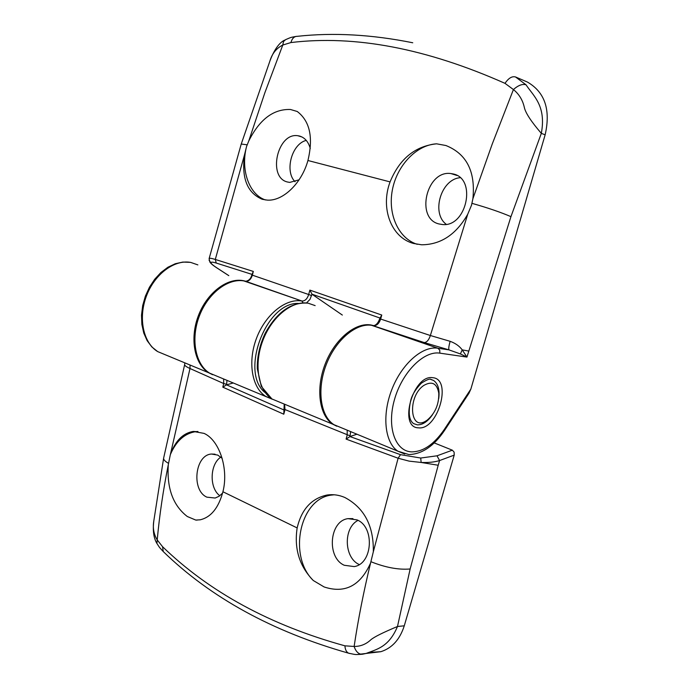 <?xml version="1.0" encoding="UTF-8"?>
<svg xmlns="http://www.w3.org/2000/svg" width="689" height="689" viewBox="0 0 689 689"><rect width="100%" height="100%" fill="white"/><g stroke="black" fill="none" stroke-linecap="round" stroke-linejoin="round"><path stroke-width="1.03" d="M272.388 399.258L265.773 396.416C251.933 387.829 247.48 362.009 256.497 338.29C265.386 314.511 285.849 298.07 301.928 301.024L301.937 301.024C304.96 301.093 307.191 299 308.62 294.728L309.861 290.112L381.766 315.045L380.647 319.05L430.367 335.517L467.728 214.236C456.213 234.475 440.848 244.655 421.651 244.793L413.434 243.441C391.102 237.49 380.216 208.061 390.077 181.896C399.577 158.815 415.079 146.12 436.593 143.82L445.895 145.517C466.634 153.811 475.625 171.544 472.895 198.708L492.308 143.837L513.417 89.553L504.994 83.343C426.327 48.428 354.973 34.838 290.913 42.554L282.783 45.035L264.886 92.67L248.781 140.944C259.615 119.335 273.516 108.853 290.491 109.499L297.235 111.489C309.878 121.118 313.443 137.456 307.931 160.503C301.636 183.463 282.748 201.421 267.108 200.103L262.208 199.267C247.222 192.92 241.339 178.038 244.561 154.629L215.295 259.452L253.319 271.432L252.338 275.23C250.977 279.355 248.798 281.362 245.801 281.267L244.173 280.974C227.93 277.874 207.673 293.531 199.19 316.475C190.56 339.376 195.504 364.533 209.585 373.119L216.846 376.134M265.403 199.948C248.979 194.47 240.435 169.683 246.567 146.481L244.561 154.629M248.781 140.944L246.567 146.481M299.086 179.803L289.768 182.404L287.511 182.008C267.323 177.641 277.331 132.254 297.863 135.733L299.362 136C304.745 137.524 308.379 141.693 310.274 148.505M295.064 181.75C284.393 171.277 291.714 143.863 306.252 140.392M417.224 244.311C398.475 238.463 387.666 214.374 392.351 190.043C396.864 165.696 416.294 144.923 436.593 143.82M439.048 223.968C415.191 218.697 426.431 169.933 450.864 173.55L453.095 173.938C477.107 178.417 466.599 227.43 442.424 224.519L439.048 223.968M446.257 224.304C430.987 213.159 440.977 179.157 460.14 177.71M297.312 36.319L297.286 36.328C294.255 36.31 292.127 38.386 290.913 42.554M504.994 83.343C508.56 78.107 512.073 75.988 515.536 76.97L525.991 84.773C533.501 96.072 546.446 105.813 541.321 133.356L510.945 216.647L466.944 357.083L460.381 353.931L448.97 349.874L424.217 342.571L372.034 325.363C356.222 322.607 335.56 340.013 326.181 364.8C316.664 389.535 320.454 416.13 333.932 424.674L340.926 427.576M515.536 76.97L527.369 82.034C544.896 92.154 550.821 109.749 545.145 134.811L470.854 389.096L468.925 393.341M373.739 325.639C376.289 325.113 378.287 322.779 379.734 318.654L380.647 319.05C379.114 323.486 376.823 325.682 373.782 325.647L373.3 325.57M467.728 214.236L471.474 205.313L472.895 198.708M545.145 134.811L541.321 133.356C531.141 121.514 525.474 112.858 524.329 107.389C522.684 100.043 519.041 94.1 513.417 89.553C518.214 85.324 522.408 83.731 525.991 84.773M295.753 36.474C290.655 37.482 291.74 36.982 285.591 39.661L283.498 41.59L282.783 45.035C276.392 48.239 272.095 53.596 269.881 61.106L241.236 144.044L209.112 258.625C209.301 257.962 211.359 258.237 215.295 259.452L216.234 263.043C212.453 261.915 210.705 261.872 210.989 262.905C211.385 263.904 213.332 265.558 216.846 267.849L228.817 275.643M424.217 342.571C426.775 342.416 428.825 340.065 430.367 335.517L450.106 341.313C455.377 343.208 459.417 346.067 462.224 349.874L466.944 357.083L439.858 353.147C423.787 350.46 401.963 372.473 394.418 399.801C386.632 427.094 395.21 451.338 411.6 451.872C423.227 451.803 434.139 444.31 444.336 429.411L470.854 389.096M450.106 341.313C448.849 345.964 448.47 348.815 448.97 349.874L437.868 348.221L371.526 325.286M379.906 318.008L311.996 294.194L309.972 299.405L306.467 302.971M342.338 315.054L312.255 294.418M251.959 274.368L216.234 263.043M379.734 318.654L381.766 315.045M309.861 290.112L311.996 294.194M216.26 267.504L216.846 267.849M212.617 374.73L208.638 372.732C194.548 364.137 189.596 338.988 198.217 316.113C206.691 293.178 226.948 277.529 243.2 280.638L245.861 281.276C248.987 280.604 250.985 278.511 251.804 274.98L253.319 271.432M245.465 281.207L301.937 301.024L303.048 302.859L301.928 301.024L243.811 280.914M349.831 653.525L348.556 653.181C346.369 652.035 345.163 649.581 344.922 645.826L354.129 646.454C358.134 619.575 363.603 591.799 370.544 563.12C360.338 585.822 344.87 593.772 324.14 586.968L313.323 580.534C287.856 556.04 299.715 498.56 331.452 495.09L334.294 494.78M313.323 580.534C299.405 566.203 294.022 548.668 297.157 527.929C301.498 509.378 311.462 498.405 327.051 495.029C332.968 494.142 338.859 494.943 344.733 497.432C364.274 507.784 373.8 525.905 373.326 551.794L398.113 458.228L346.093 439.1L347.17 435.155L347.213 430.186M284.635 404.236L284.97 409.722L283.79 414.21L222.805 387.158L223.718 383.549L189.992 368.512L170.39 454.482C175.342 440.848 182.947 433.166 193.204 431.435L204.039 433.381C219.335 440.107 228.877 468.735 222.917 491.757C218.568 507.922 210.98 517.275 200.154 519.816L195.762 520.066L187.313 516.517C173.051 505.519 166.712 488.234 168.305 464.653C163.155 490.379 159.46 515.475 157.221 539.935L162.561 546.696C209.551 592.17 270.338 625.216 344.922 645.826M170.39 454.482L170.338 454.645C176.143 440.96 184.704 433.278 196.029 431.598L197.95 431.495M350.641 431.607L349.969 436.568L400.507 454.662L420.721 458.03L437.007 455.808L439.573 460.553C434.707 462.095 428.567 462.724 421.143 462.465L409.128 461.13L398.113 458.228L400.507 454.662M356.928 434.216L350.417 436.37M437.007 455.808L452.346 450.184L434.234 442.906M452.346 450.184L454.12 452.122L454.206 455.128L404.271 625.81C399.878 639.504 392.067 648.134 380.845 651.691L357.16 654.524M369.459 652.414L380.845 651.691M359.236 564.549C343.957 557.857 343.139 527.826 358.004 520.376M219.817 495.736C209.12 488.019 209.766 464.214 220.859 457.083M357.031 519.885C374.962 526.913 372.706 563.912 354.215 566.591L344.285 565.273C326.405 557.59 329.316 520.832 348.014 518.645L357.031 519.885M370.544 563.12L373.326 551.794M222.564 493.135L219.093 496.252L215.183 498.035L206.915 497.165C191.163 490.49 194.892 454.878 211.48 454.034L217.758 455.093L222.151 458.288M197.149 520.109L195.762 520.066M227 380.337L226.543 384.841L284.109 410.033M233.356 382.972L226.793 384.755M420.721 458.03L421.143 462.465L438.204 465.247L410.144 568.985L397.493 626.49C383.067 632.519 374.196 636.937 370.889 639.736C366.1 644.241 360.511 646.48 354.129 646.454C355.731 651.269 358.22 653.887 361.596 654.309C354.456 654.567 356.988 654.955 348.539 653.172L348.539 653.172C272.456 631.572 210.688 597.699 163.241 551.553L163.948 552.216M162.561 546.696L163.241 551.553M170.338 454.645L168.305 464.653M190.069 365.024L189.992 368.512C186.297 366.824 184.523 365.523 184.652 364.619L163.637 458.09L153.819 520.867C152.613 527.86 153.75 534.216 157.221 539.935L156.911 543.466M184.652 364.619L184.841 362.862L184.652 364.619M404.271 625.81L397.493 626.49C388.872 647.143 376.831 649.253 365.893 653.508L362.225 654.274M226.672 384.316L223.718 383.549L223.624 378.941M226.543 384.841L222.805 387.158M283.79 414.21L284.221 404.064M349.969 436.568L346.093 439.1M427.197 420.144C435.155 413.322 439.022 404.357 438.79 393.255C437.041 383.472 432.124 380.819 424.028 385.306C407.397 395.977 409.593 431.581 425.888 420.996L427.197 420.144M390.077 181.896L307.931 160.503M251.804 274.98L311.635 295.529M404.77 454.042L397.915 451.209L408.887 454.551C422.073 454.172 433.975 446.093 444.612 430.315L444.336 429.411M333.932 424.674L397.915 451.209C384.858 442.726 381.758 415.424 391.748 389.75C401.601 364.016 422.391 345.68 437.868 348.221L439.728 350.107L439.858 353.147M418.481 427.835C398.009 427.774 413.185 374.032 432.821 377.71C452.63 379.114 437.739 430.487 418.481 427.835M438.721 398.647C439.849 389.802 438.144 383.747 433.605 380.474L430.995 379.424C429.936 378.476 426.715 379.734 421.332 383.205C415.536 389.225 411.979 395.064 410.661 400.714C408.077 412.685 409.033 420.316 413.538 423.589L417.319 424.855C422.658 424.967 427.731 421.573 432.52 414.683M510.945 216.647C500.602 212.212 487.605 207.777 471.974 203.341M247.179 144.802L241.236 144.044M468.692 351.063L462.224 349.874L460.381 353.931M298.354 303.427C265.971 302.023 239.755 372.206 264.86 392.394M433.605 380.474L430.651 379.381M209.077 260.261L210.989 262.905M350.15 435.896L284.307 409.275M222.917 491.757L297.157 527.929M315.14 305.615L308.259 303.22C292.196 300.283 271.716 316.811 262.785 340.676C253.716 364.49 258.108 390.387 271.922 398.965L279.062 401.928M336.749 426.215L332.821 424.217C319.343 415.665 315.536 389.087 325.044 364.369C334.415 339.599 355.076 322.211 370.889 324.967L373.765 325.639M197.864 264.895L190.819 262.449C174.463 259.228 154.431 274.179 146.309 296.356C138.041 318.482 143.398 343.019 157.66 351.588L164.981 354.628M163.637 458.09C163.388 459.606 165.007 461.354 168.486 463.327M454.206 455.128L439.573 460.553L438.204 465.247M371.018 561.75C385.564 567.547 398.604 569.958 410.144 568.985M302.015 136.999L297.863 135.733M457.014 175.471L450.864 173.55M297.303 36.328C333.321 32.383 371.81 34.528 412.754 42.77M209.585 373.119L272.37 399.25M469.14 393.014L444.612 430.315M270.2 60.279C273.404 51.692 278.709 42.675 284.712 40.108M209.112 258.625L209.878 262.061C210.894 263.603 213.168 265.515 216.708 267.797L228.705 275.6M331.452 495.09L327.051 495.029M196.029 431.598L193.213 431.435M332.821 424.217L271.922 398.965L261.312 386.391L257.298 368.753C257.031 356.73 259.693 344.836 265.299 333.071C277.073 311.953 291.249 301.98 307.828 303.151M208.638 372.732L157.66 351.588L151.83 346.92L147.127 340.642L143.76 333.037L141.865 324.424L141.503 315.157L142.683 305.606L145.362 296.184L149.418 287.279L154.68 279.269L160.925 272.499L167.892 267.246L175.307 263.723L182.878 262.07L190.293 262.354M163.267 551.579C158.496 546.403 159.908 547.996 156.679 543.078C153.595 537.635 152.648 530.237 153.819 520.867M215.046 454.189L211.48 454.034M352.94 518.619L348.014 518.645M425.888 420.996L422.925 423.27"/></g></svg>
